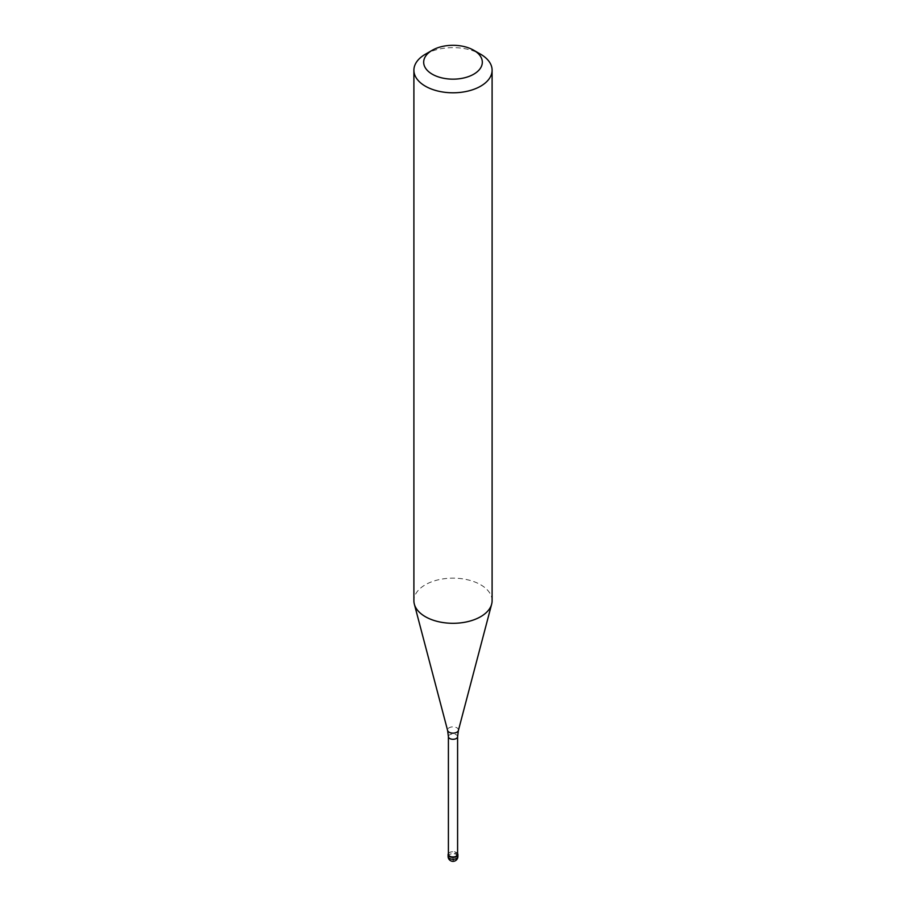 <?xml version="1.0" encoding="UTF-8"?>
<svg xmlns="http://www.w3.org/2000/svg" width="906" height="906" viewBox="0 0 906 906"><rect width="100%" height="100%" fill="white"/><g stroke="black" fill="none" stroke-linecap="round" stroke-linejoin="round"><path stroke-width="0.68" stroke-dasharray="4.53 3.4" d="M448.402 853.588A4.892 2.82 180 0 1 449.546 852.557A4.892 2.82 180 0 1 457.598 853.588A4.892 2.82 0 0 0 456.454 852.557A4.892 2.82 0 0 0 449.546 852.557L449.546 852.557A4.892 2.82 0 0 0 448.402 853.588M457.598 854.313A4.598 2.65 0 0 0 456.25 852.433A4.598 2.65 0 0 0 449.75 852.433L449.75 852.433A4.598 2.65 0 0 0 448.402 854.313M492.105 600.723A39.105 22.582 0 0 0 467.96 579.863A39.105 22.582 0 0 0 425.344 584.766A39.105 22.582 0 0 0 413.895 600.723M425.344 54.247A39.105 22.582 180 0 1 480.656 54.247M456.454 854.471L456.454 852.557L453 854.551L453 860.462A4.892 2.82 120 0 0 456.454 854.471M457.892 856.464A4.892 2.82 0 0 0 454.869 853.86A4.892 2.82 0 0 0 449.546 854.471A4.892 2.82 0 0 0 448.108 856.464M448.402 736.646A4.598 2.65 180 0 1 449.75 734.766A4.598 2.65 180 0 1 454.755 734.2A4.598 2.65 180 0 1 457.598 736.646M458.391 730.474A5.447 3.148 0 0 0 455.458 727.201A5.447 3.148 0 0 0 449.15 727.778A5.447 3.148 0 0 0 447.609 730.474"/><path stroke-width="1.36" d="M456.454 856.544A4.892 2.82 180 0 1 451.131 857.155A4.892 2.82 180 0 1 448.108 854.551A4.892 2.82 180 0 1 448.402 853.588A4.892 2.82 0 0 0 450.373 856.929A4.892 2.82 0 0 0 456.454 856.544A4.892 2.82 0 0 0 457.598 853.588A4.892 2.82 180 0 1 457.892 854.551A4.892 2.82 180 0 1 456.454 856.544M448.402 854.313A4.598 2.65 0 0 0 451.245 856.759A4.598 2.65 0 0 0 456.25 856.193A4.598 2.65 0 0 0 457.598 854.313L457.598 736.646A4.598 2.65 180 0 1 456.25 738.526A4.598 2.65 180 0 1 451.245 739.092A4.598 2.65 180 0 1 448.402 736.646L448.402 854.313M413.895 70.215L413.895 600.723A39.105 22.582 0 0 0 414.336 604.121A39.105 22.582 0 0 0 440.803 622.173A39.105 22.582 0 0 0 480.656 616.692A39.105 22.582 0 0 0 491.664 604.121A39.105 22.582 0 0 0 492.105 600.723L492.105 70.215A39.105 22.582 180 0 1 480.656 86.183A39.105 22.582 180 0 1 438.04 91.076A39.105 22.582 180 0 1 413.895 70.215A39.105 22.582 180 0 1 425.344 54.247L432.264 50.26A29.332 16.931 180 0 1 473.736 50.26A29.332 16.931 180 0 1 473.736 74.201A29.332 16.931 180 0 1 432.264 74.201A29.332 16.931 180 0 1 432.264 50.26L425.344 54.247M473.736 50.26L480.656 54.247A39.105 22.582 180 0 1 492.105 70.215M448.108 854.551L448.108 856.464A4.892 2.82 0 0 0 451.131 859.069A4.892 2.82 0 0 0 456.454 858.458A4.892 2.82 0 0 0 457.892 856.464L457.892 854.551M448.402 736.646L447.609 730.474A5.447 3.148 0 0 0 451.301 732.999A5.447 3.148 0 0 0 456.851 732.229A5.447 3.148 0 0 0 458.391 730.474L457.598 736.646M448.108 856.464A4.892 4.892 0 0 0 455.446 860.7A4.892 4.892 0 0 0 457.892 856.464M447.609 730.474L414.336 604.121M458.391 730.474L491.664 604.121"/></g></svg>

